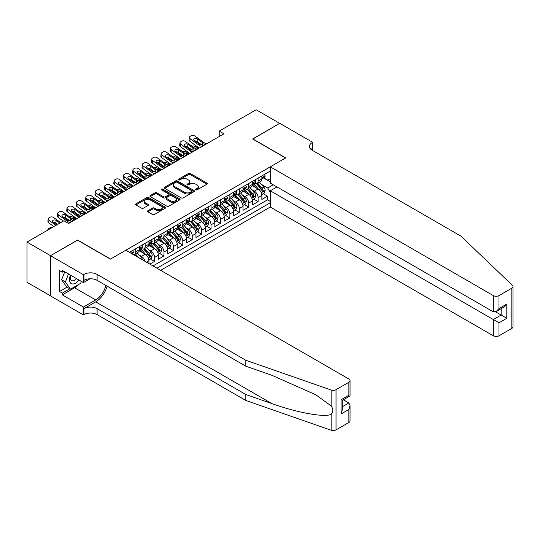 <?xml version="1.0" encoding="UTF-8"?>
<svg xmlns="http://www.w3.org/2000/svg" width="540" height="540" viewBox="0 0 540 540"><rect width="100%" height="100%" fill="white"/><g stroke="black" fill="none" stroke-linecap="round" stroke-linejoin="round"><path stroke-width="0.81" d="M195.818 189.851A0.911 0.527 0 0 0 197.113 189.851L206.928 184.181A1.31 0.756 0 0 0 207.313 183.647A1.31 0.756 0 0 0 206.928 183.114L190.303 173.516A1.31 0.756 0 0 0 188.453 173.516L178.639 179.179A0.911 0.527 0 0 0 178.369 179.557A0.911 0.527 0 0 0 178.639 179.928A0.911 0.527 0 0 0 179.935 179.928L181.204 179.192A4.178 2.417 0 0 1 187.117 179.192L188.501 179.996A4.178 2.417 0 0 1 189.722 181.703A4.178 2.417 0 0 1 188.501 183.404L187.232 184.14A0.911 0.527 0 0 0 186.962 184.511A0.911 0.527 0 0 0 187.232 184.889A0.911 0.527 0 0 0 188.521 184.889L189.79 184.154A4.178 2.417 0 0 1 195.703 184.154L197.093 184.957A4.178 2.417 0 0 1 198.315 186.658A4.178 2.417 0 0 1 197.093 188.366L195.818 189.101A0.911 0.527 0 0 0 195.554 189.472A0.911 0.527 0 0 0 195.818 189.851L195.818 189.101M147.899 210.742A1.31 0.756 0 0 0 147.514 211.275A1.31 0.756 0 0 0 147.899 211.808L152.564 214.501A1.31 0.756 0 0 0 154.413 214.501L165.314 208.21A1.31 0.756 0 0 0 165.692 207.677A1.31 0.756 0 0 0 165.314 207.144L148.682 197.539A1.31 0.756 0 0 0 146.84 197.539L135.938 203.837A1.31 0.756 0 0 0 135.554 204.37A1.31 0.756 0 0 0 135.938 204.903L141.568 208.157A1.31 0.756 0 0 0 143.417 208.157L148.082 205.463A1.31 0.756 0 0 0 148.466 204.93A1.31 0.756 0 0 0 148.082 204.397L145.287 202.784A3.497 2.018 0 0 1 144.268 201.353A3.497 2.018 0 0 1 146.421 199.49A3.497 2.018 0 0 1 150.228 199.928L161.177 206.246A3.497 2.018 0 0 1 162.203 207.677A3.497 2.018 0 0 1 160.043 209.54A3.497 2.018 0 0 1 156.236 209.101L154.413 208.049A1.31 0.756 0 0 0 152.564 208.049L147.899 210.742L147.899 211.808M77.585 240.199L50.531 255.663L27 242.075L27 282.285L50.483 295.839M77.585 240.037L110.525 259.058L285.579 157.991L252.639 138.976L279.7 123.35L256.169 109.769L219.226 131.092L219.226 136.525M27 242.075L63.943 220.752L68.648 223.466L223.931 133.812L219.226 131.092M181.292 197.917A1.31 0.756 0 0 0 183.141 197.917L194.042 191.619A1.31 0.756 0 0 0 194.427 191.086A1.31 0.756 0 0 0 194.042 190.553L177.417 180.954A1.31 0.756 0 0 0 175.568 180.954L164.666 187.245A1.31 0.756 0 0 0 164.281 187.778A1.31 0.756 0 0 0 164.666 188.312L181.292 197.917M161.845 190.046A0.911 0.527 0 0 1 162.769 190.175L162.769 189.088L179.678 198.848A1.31 0.756 0 0 1 180.063 199.382A1.31 0.756 0 0 1 179.678 199.915L168.777 206.206A1.31 0.756 0 0 1 166.928 206.206L150.302 196.607L150.302 195.541A1.31 0.756 0 0 0 149.918 196.074A1.31 0.756 0 0 0 150.302 196.607M150.302 195.541L154.967 192.847A1.31 0.756 0 0 1 156.816 192.847L163.559 196.742A1.31 0.756 0 0 0 165.402 196.742L168.5 194.954A1.31 0.756 0 0 0 168.885 194.42A1.31 0.756 0 0 0 168.5 193.887L161.48 189.837A0.911 0.527 0 0 1 161.21 189.459A0.911 0.527 0 0 1 161.777 188.973A0.911 0.527 0 0 1 162.769 189.088M149.864 264.107L154.575 261.394L150.289 258.923M148.446 249.541L150.809 250.904A5.326 3.071 60 0 1 154.575 257.425L158.335 255.251L158.335 259.22L163.984 255.96L159.698 253.49M157.856 244.107L160.218 245.471A5.326 3.071 60 0 1 163.984 251.991L167.751 249.818L167.751 253.787L173.394 250.526L169.114 248.056M167.265 238.673L169.628 240.037A5.326 3.071 60 0 1 173.394 246.557L177.16 244.384L177.16 248.353L182.804 245.093L178.524 242.622M176.681 233.24L179.044 234.603A5.326 3.071 60 0 1 182.804 241.124L186.57 238.95L186.57 242.919L192.22 239.659L187.934 237.188M186.091 227.806L188.453 229.169A5.326 3.071 60 0 1 192.22 235.69L195.98 233.516L195.98 237.485L201.629 234.225L197.35 231.755M195.5 222.372L197.863 223.736A5.326 3.071 60 0 1 201.629 230.256L205.396 228.083L205.396 232.052L211.039 228.791L206.759 226.321M204.917 216.938L207.279 218.302A5.326 3.071 60 0 1 211.039 224.822L214.805 222.649L214.805 226.618L220.455 223.357L216.169 220.887M214.326 211.505L216.689 212.868A5.326 3.071 60 0 1 220.455 219.388L224.215 217.215L224.215 221.184L229.865 217.924L225.578 215.453M223.736 206.071L226.098 207.434A5.326 3.071 60 0 1 229.865 213.955L233.631 211.781L233.631 215.75L239.274 212.49L234.995 210.019M233.145 200.637L235.507 202.001A5.326 3.071 60 0 1 239.274 208.521L243.041 206.347L243.041 210.316L248.684 207.056L244.404 204.586M242.561 195.203L244.924 196.567A5.326 3.071 60 0 1 248.684 203.087L252.45 200.914L252.45 204.883L258.1 201.623L258.1 197.654A5.326 3.071 -120 0 0 254.333 191.133L251.971 189.769M253.814 199.152L258.1 201.623M148.925 263.567L148.925 260.685A5.326 3.071 -120 0 0 145.159 254.165L139.34 250.803M144.943 261.266A5.326 3.071 60 0 0 141.399 256.338L139.03 254.975M158.335 255.251A5.326 3.071 -120 0 0 154.575 248.731L148.75 245.369M167.751 249.818A5.326 3.071 -120 0 0 163.984 243.297L158.166 239.935M177.16 244.384A5.326 3.071 -120 0 0 173.394 237.863L167.576 234.502M186.57 238.95A5.326 3.071 -120 0 0 182.804 232.429L176.985 229.068M195.98 233.516A5.326 3.071 -120 0 0 192.22 226.996L186.394 223.634M205.396 228.083A5.326 3.071 -120 0 0 201.629 221.562L195.811 218.201M214.805 222.649A5.326 3.071 -120 0 0 211.039 216.128L205.22 212.774M224.215 217.215A5.326 3.071 -120 0 0 220.455 210.695L214.63 207.34M233.631 211.781A5.326 3.071 -120 0 0 229.865 205.261L224.046 201.906M243.041 206.347A5.326 3.071 -120 0 0 239.274 199.827L233.456 196.472M252.45 200.914A5.326 3.071 -120 0 0 248.684 194.393L242.865 191.038M160.643 270.331L270.284 207.029L493.337 335.806L493.337 319.559L501.147 315.05L501.147 308.684M156.971 268.211L270.284 202.79M270.284 171.059L129.492 252.349M141.345 248.488L141.399 248.515A5.326 3.071 60 0 0 144.059 248.778L147.825 246.605A5.326 3.071 -120 0 0 148.925 244.168L148.925 241.124M150.761 243.054L150.809 243.081A5.326 3.071 60 0 0 153.468 243.344L157.234 241.171A5.326 3.071 -120 0 0 158.335 238.734L158.335 235.69M160.171 237.62L160.218 237.647A5.326 3.071 60 0 0 162.884 237.911L166.644 235.737A5.326 3.071 -120 0 0 167.751 233.3L167.751 230.256M169.58 232.187L169.628 232.214A5.326 3.071 60 0 0 172.294 232.477L176.06 230.303A5.326 3.071 -120 0 0 177.16 227.867L177.16 224.822M178.99 226.753L179.044 226.78A5.326 3.071 60 0 0 181.703 227.043L185.47 224.87A5.326 3.071 -120 0 0 186.57 222.433L186.57 219.388M188.406 221.319L188.453 221.346A5.326 3.071 60 0 0 191.113 221.609L194.879 219.436A5.326 3.071 -120 0 0 195.98 216.999L195.98 213.955M197.816 215.885L197.863 215.912A5.326 3.071 60 0 0 200.529 216.175L204.289 214.002A5.326 3.071 -120 0 0 205.396 211.565L205.396 208.521M207.225 210.451L207.279 210.478A5.326 3.071 60 0 0 209.939 210.742L213.705 208.568A5.326 3.071 -120 0 0 214.805 206.132L214.805 203.087M216.641 205.018L216.689 205.045A5.326 3.071 60 0 0 219.348 205.308L223.115 203.135A5.326 3.071 -120 0 0 224.215 200.698L224.215 197.654M226.051 199.584L226.098 199.611A5.326 3.071 60 0 0 228.764 199.874L232.524 197.701A5.326 3.071 -120 0 0 233.631 195.264L233.631 192.22M235.46 194.15L235.507 194.177A5.326 3.071 60 0 0 238.174 194.441L241.94 192.267A5.326 3.071 -120 0 0 243.041 189.83L243.041 186.786M244.87 188.716L244.924 188.744A5.326 3.071 60 0 0 247.583 189.007L251.35 186.833A5.326 3.071 -120 0 0 252.45 184.397L252.45 181.352M153.023 265.93L267.509 199.827L267.509 196.189L261.86 199.449L261.86 195.48A5.326 3.071 -120 0 0 258.1 188.96L252.275 185.605M254.286 183.283L254.333 183.31A5.326 3.071 -120 0 0 256.993 183.573A5.326 3.071 -120 0 0 258.1 181.136L258.1 178.092M256.993 183.573L260.759 181.4A5.326 3.071 -120 0 0 261.86 178.963L261.86 175.919M130.1 252.7L130.1 251.991M135.749 248.731L135.749 251.775A5.326 3.071 60 0 1 134.649 254.212A5.326 3.071 60 0 1 133.009 254.374M134.649 254.212L138.409 252.038A5.326 3.071 -120 0 0 139.516 249.601L139.516 246.557M145.159 243.297L145.159 246.341A5.326 3.071 60 0 1 144.059 248.778M154.575 237.863L154.575 240.907A5.326 3.071 60 0 1 153.468 243.344M163.984 232.429L163.984 235.474A5.326 3.071 60 0 1 162.884 237.911M173.394 226.996L173.394 230.04A5.326 3.071 60 0 1 172.294 232.477M182.804 221.562L182.804 224.606A5.326 3.071 60 0 1 181.703 227.043M192.22 216.128L192.22 219.173A5.326 3.071 60 0 1 191.113 221.609M201.629 210.695L201.629 213.739A5.326 3.071 60 0 1 200.529 216.175M211.039 205.261L211.039 208.305A5.326 3.071 60 0 1 209.939 210.742M220.455 199.827L220.455 202.871A5.326 3.071 60 0 1 219.348 205.308M229.865 194.393L229.865 197.438A5.326 3.071 60 0 1 228.764 199.874M239.274 188.96L239.274 192.004A5.326 3.071 60 0 1 238.174 194.441M248.684 183.526L248.684 186.57A5.326 3.071 60 0 1 247.583 189.007M248.684 203.087L248.684 207.056M239.274 208.521L239.274 212.49M229.865 213.955L229.865 217.924M220.455 219.388L220.455 223.357M211.039 224.822L211.039 228.791M201.629 230.256L201.629 234.225M192.22 235.69L192.22 239.659M182.804 241.124L182.804 245.093M173.394 246.557L173.394 250.526M163.984 251.991L163.984 255.96M154.575 257.425L154.575 261.394M270.284 192.47L267.698 187.988L261.38 184.336M267.698 187.988L273.254 184.781M263.507 177.957L270.284 181.872M263.696 177.849L267.698 180.157L270.284 178.666M263.23 193.718L267.509 196.189M267.509 199.827L270.284 201.434M196.189 189.979L197.093 189.452A4.178 2.417 0 0 0 198.315 187.745L198.315 186.658M189.722 181.703L189.722 182.79A4.178 2.417 0 0 1 188.501 184.491L187.596 185.018M206.928 183.114L206.928 184.181L190.303 174.602A1.31 0.756 0 0 0 188.453 174.602L179.003 180.056M194.042 190.553L194.042 191.619L177.417 182.041A1.31 0.756 0 0 0 175.568 182.041L164.68 188.325L164.666 187.245M191.734 191.464A0.911 0.527 0 0 0 192.004 191.086A0.911 0.527 0 0 0 191.734 190.715L177.14 182.284A0.911 0.527 0 0 0 175.844 182.284L174.501 183.06A4.178 2.417 0 0 0 173.279 184.768A4.178 2.417 0 0 0 174.501 186.476L184.484 192.233A4.178 2.417 0 0 0 190.391 192.233L191.734 191.464L191.734 192.55A0.911 0.527 0 0 0 192.004 192.173L192.004 191.086M173.279 184.768L173.279 185.855A4.178 2.417 0 0 0 174.501 187.562L174.501 186.476M191.734 192.55L190.391 193.32A4.178 2.417 0 0 1 184.484 193.32L174.501 187.562M150.316 196.614L154.967 193.934L154.967 192.847M168.885 194.42L168.885 195.507A1.31 0.756 0 0 1 168.5 196.04L165.402 197.829A1.31 0.756 0 0 1 163.559 197.829L156.816 193.934A1.31 0.756 0 0 0 154.967 193.934M162.769 190.175L179.658 199.922M170.552 200.779A3.497 2.018 0 0 0 174.366 201.218A3.497 2.018 0 0 0 176.519 199.355A3.497 2.018 0 0 0 175.5 197.93L171.639 195.703A1.31 0.756 0 0 0 169.79 195.703L166.698 197.485A1.31 0.756 0 0 0 166.313 198.018A1.31 0.756 0 0 0 166.698 198.551L170.552 200.779L170.552 201.866A3.497 2.018 0 0 0 174.366 202.304A3.497 2.018 0 0 0 176.519 200.441L176.519 199.355M166.313 198.018L166.313 199.105A1.31 0.756 0 0 0 166.698 199.638L166.698 198.551M170.552 201.866L166.698 199.638M162.203 207.677L162.203 208.764A3.497 2.018 0 0 1 160.043 210.627A3.497 2.018 0 0 1 156.236 210.188L154.413 209.135A1.31 0.756 0 0 0 152.564 209.135L147.913 211.815M144.268 201.353L144.268 202.439A3.497 2.018 0 0 0 145.287 203.87L145.287 202.784M148.068 205.47L145.287 203.87M165.314 207.144L165.314 208.21L148.682 198.626A1.31 0.756 0 0 0 146.84 198.626L135.952 204.91L135.938 203.837M261.785 194.549L264.215 193.144L265.154 190.431A3.53 2.038 -120 0 0 263.783 187.117L259.484 182.142M199.078 148.163L194.555 146.212A2.659 1.33 -5.9 0 0 191.835 146.097M258.62 189.304L253.706 183.613M191.315 149.56L189.851 148.925L189.931 149.742M255.825 187.65L252.97 184.349A8.451 4.88 -120 0 0 252.707 184.052M256.514 183.769L260.867 188.804A3.53 2.038 60 0 1 262.123 191.234C262.656 191.943 263.027 191.72 263.25 190.579A3.53 2.038 -120 0 0 261.995 188.15L257.695 183.168M256.77 183.681L261.448 189.095A1.796 1.04 60 0 1 261.9 189.797L263.25 190.579M189.088 147.953A2.659 1.33 -5.9 0 0 189.088 148.115A2.659 1.33 -5.9 0 0 189.851 148.925M194.65 148.129A2.126 1.067 174.1 0 1 197.073 148.149L198.227 148.649M262.123 191.234L262.379 191.653M202.23 146.34L201.589 146.286A6.655 3.841 60 0 1 199.159 145.274L190.148 138.753L189.851 141.278A2.659 1.715 -173.3 0 1 189.088 139.887L189.385 137.363A2.659 1.715 6.7 0 0 190.148 138.753M199.247 148.061A9.983 5.764 60 0 1 198.862 147.798L189.851 141.278M264.357 174.481L265.154 175.865A3.53 2.038 60 0 1 264.425 177.431L262.636 178.457A3.53 2.038 -120 0 0 263.25 177.647L263.176 177.336M206.935 143.627L206.294 143.572A6.655 3.841 60 0 1 203.863 142.553L194.852 136.04A2.659 1.715 6.7 0 0 191.099 135.776L190.161 136.316A2.659 1.715 6.7 0 0 189.385 137.363M202.399 144.383L202.325 142.54L202.851 143.141L202.331 144.423L200.171 144.686L194.353 140.697A2.126 1.377 -173.3 0 1 193.745 139.583A2.126 1.377 -173.3 0 1 194.366 138.746A2.126 1.377 -173.3 0 1 197.363 138.956L197.073 141.48L201.542 144.72M197.073 141.48A2.126 1.377 6.7 0 0 194.792 141.014M202.325 142.54L197.363 138.956M203.863 142.553L202.952 143.525M261.981 178.625L261.995 178.625A3.53 2.038 -120 0 0 262.636 178.457M262.798 177.383L263.25 177.647C263.027 177.113 262.656 177.336 262.123 178.301A3.53 2.038 60 0 1 261.86 178.801M70.477 275.11A8.654 4.995 120 0 0 72.502 283.973A8.654 4.995 120 0 0 78.955 280.004M70.767 275.279A5.92 3.422 120 0 0 71.489 280.577A5.92 3.422 120 0 0 72.353 280.847A5.92 3.422 120 0 0 76.437 278.552M81.385 281.408L80.642 283.318L70.484 289.184L66.717 287.01L61.634 279.781L64.739 271.796M70.484 289.184L65.401 281.954L68.499 273.969M61.634 279.781L65.401 281.954M276.966 186.928L270.284 190.782L498.987 322.819L498.987 335.806L511.832 328.388L511.832 288.178A3.996 2.308 0 0 0 513 286.551A3.996 2.308 0 0 0 512.426 285.356L460.87 236.101L312.167 150.248A9.315 5.38 180 0 1 309.44 146.441A9.315 5.38 180 0 1 312.167 142.641L312.687 142.344L279.747 123.323L252.781 139.057M270.284 190.782L270.284 207.029M252.781 138.888L285.721 157.91L270.284 166.82L493.337 295.596A3.996 2.308 0 0 0 498.987 295.596L511.832 288.178M312.687 142.344L312.404 150.383M270.284 166.82L270.284 183.067L493.337 311.843L493.337 295.596M513 286.551L513 326.761A3.996 2.308 180 0 1 511.832 328.388M498.987 335.806A3.996 2.308 180 0 1 493.337 335.806M310.993 149.418A9.315 5.38 180 0 1 312.167 148.588L312.167 142.641M495.599 311.843L506.797 318.31L498.987 322.819M498.987 295.596L498.987 308.583L496.159 311.567L493.337 311.843M498.987 308.583L506.797 304.074L503.969 307.058L496.159 311.567M348.874 422.476L348.874 409.489L350.042 405.554L350.042 420.842A3.996 2.308 180 0 1 348.874 422.476L336.022 429.887A3.996 2.308 180 0 1 331.135 430.232L245.815 400.464L245.815 394.517L97.112 308.664A9.315 5.38 -0 0 0 83.936 308.664L95.702 301.874A17.334 10.01 120 0 0 107.156 286.153M245.815 394.517L271.978 403.643C296.98 412.655 324.918 417.704 331.135 414.335C333.403 412.013 333.403 409.212 331.135 405.925L315.785 394.767L271.978 375.334L245.815 366.208L97.112 280.354A9.315 5.38 -0 0 0 83.936 280.354L83.936 274.408L83.423 274.705L50.483 255.69L77.443 240.118L110.383 259.139L125.82 250.229L348.874 379.006A3.996 2.308 -0 0 1 350.042 380.632A3.996 2.308 -0 0 1 348.874 382.266L336.022 389.684L336.022 429.887M245.815 400.464L97.112 314.618A9.315 5.38 -0 0 0 83.936 314.618L83.423 314.915L50.483 295.9L50.483 255.69M245.815 366.208L245.815 360.261L97.112 274.408A9.315 5.38 -0 0 0 83.936 274.408M331.135 405.925L331.135 390.022L245.815 360.261M78.773 284.398A14.972 8.647 -60 0 1 74.621 287.773L62.343 294.867L62.343 293.125L69.822 288.806M63.848 271.283L62.343 272.153L59.515 270.52L59.515 291.492L62.343 293.125M62.343 272.153L62.343 270.412L83.423 282.582L83.423 274.705M83.423 314.915L83.423 307.037L95.702 299.943A14.972 8.647 120 0 0 105.84 285.397M62.343 294.867L83.423 307.037M343.359 399.782L348.874 402.968L350.042 405.554M89.991 278.788L83.423 282.582M331.135 390.022A3.996 2.308 -0 0 0 336.022 389.684M59.515 291.492L67.001 287.172M348.874 409.489L341.057 413.998L342.232 410.062L342.232 400.437L350.042 395.928L350.042 380.632M341.057 413.998L341.057 399.762C342.583 400.639 342.583 400.639 341.057 399.762L348.874 395.253C350.393 396.131 350.393 396.131 348.874 395.253L348.874 382.266M252.369 199.982L254.806 198.578L255.744 195.865A3.53 2.038 -120 0 0 254.374 192.55L250.074 187.576M189.668 153.596L185.146 151.645A2.659 1.33 -5.9 0 0 182.419 151.531M249.21 194.738L244.296 189.047M181.899 154.994L180.441 154.359L180.522 155.176M246.416 193.084L243.56 189.783A8.451 4.88 -120 0 0 243.297 189.486M247.104 189.203L251.451 194.238A3.53 2.038 60 0 1 252.713 196.668C253.24 197.377 253.618 197.154 253.841 196.013A3.53 2.038 -120 0 0 252.585 193.583L248.285 188.602M247.361 189.115L252.032 194.528A1.796 1.04 60 0 1 252.484 195.23L253.841 196.013M179.678 153.387A2.659 1.33 -5.9 0 0 179.672 153.549A2.659 1.33 -5.9 0 0 180.441 154.359M185.234 153.562A2.126 1.067 174.1 0 1 187.657 153.583L188.818 154.082M252.713 196.668L252.97 197.087M242.96 205.416L245.39 204.012L246.335 201.299A3.53 2.038 -120 0 0 244.958 197.984L240.658 193.01M180.252 159.03L175.736 157.079A2.659 1.33 -5.9 0 0 173.009 156.965M239.8 200.171L234.887 194.481M172.489 160.427L171.025 159.793L171.113 160.609M236.999 198.518L234.151 195.217A8.451 4.88 -120 0 0 233.888 194.92M237.695 194.636L242.042 199.672A3.53 2.038 60 0 1 243.297 202.102C243.83 202.81 244.208 202.588 244.431 201.447A3.53 2.038 -120 0 0 243.169 199.017L238.869 194.035M237.951 194.549L242.622 199.962A1.796 1.04 60 0 1 243.074 200.664L244.431 201.447M170.262 158.821A2.659 1.33 -5.9 0 0 170.262 158.983A2.659 1.33 -5.9 0 0 171.025 159.793M175.824 158.996A2.126 1.067 174.1 0 1 178.247 159.017L179.408 159.516M243.297 202.102L243.554 202.52M233.55 210.85L235.98 209.446L236.925 206.732A3.53 2.038 -120 0 0 235.548 203.418L231.248 198.437M170.843 164.464L166.32 162.513A2.659 1.33 -5.9 0 0 163.6 162.398M230.384 205.605L225.47 199.915M163.08 165.861L161.615 165.227L161.696 166.043M227.59 203.951L224.735 200.65A8.451 4.88 -120 0 0 224.478 200.353M228.278 200.07L232.632 205.106A3.53 2.038 60 0 1 233.888 207.536C234.421 208.244 234.792 208.022 235.015 206.881A3.53 2.038 -120 0 0 233.759 204.451L229.46 199.469M228.535 199.982L233.213 205.396A1.796 1.04 60 0 1 233.665 206.098L235.015 206.881M160.853 164.255A2.659 1.33 -5.9 0 0 160.853 164.417A2.659 1.33 -5.9 0 0 161.615 165.227M166.415 164.43A2.126 1.067 174.1 0 1 168.838 164.45L169.992 164.95M233.888 207.536L234.144 207.954M224.141 216.284L226.571 214.88L227.509 212.166A3.53 2.038 -120 0 0 226.138 208.852L221.839 203.87M161.433 169.898L156.911 167.947A2.659 1.33 -5.9 0 0 154.184 167.832M220.975 211.039L216.061 205.349M153.664 171.295L152.206 170.66L152.287 171.477M218.18 209.385L215.325 206.084A8.451 4.88 -120 0 0 215.062 205.787M218.869 205.504L223.222 210.539A3.53 2.038 60 0 1 224.478 212.969C225.005 213.678 225.382 213.455 225.605 212.315A3.53 2.038 -120 0 0 224.35 209.885L220.05 204.903M219.125 205.416L223.796 210.829A1.796 1.04 60 0 1 224.255 211.532L225.605 212.315M151.443 169.681A2.659 1.33 -5.9 0 0 151.436 169.85A2.659 1.33 -5.9 0 0 152.206 170.66M156.998 169.864A2.126 1.067 174.1 0 1 159.422 169.884L160.583 170.383M224.478 212.969L224.735 213.388M192.821 151.774L192.179 151.72A6.655 3.841 60 0 1 189.743 150.707L180.731 144.187L180.441 146.711A2.659 1.715 -173.3 0 1 179.678 145.321L179.975 142.79A2.659 1.715 6.7 0 0 180.731 144.187M189.837 153.495A9.983 5.764 60 0 1 189.452 153.232L180.441 146.711M254.948 179.915L255.744 181.298A3.53 2.038 60 0 1 255.015 182.864L253.226 183.89A3.53 2.038 -120 0 0 253.841 183.08L253.766 182.77M197.525 149.06L196.884 149A6.655 3.841 60 0 1 194.454 147.987L185.436 141.473A2.659 1.715 6.7 0 0 181.69 141.21L180.751 141.75A2.659 1.715 6.7 0 0 179.975 142.79M192.989 149.816L192.908 147.974L193.435 148.574L192.915 149.857L190.762 150.12L184.943 146.131A2.126 1.377 -173.3 0 1 184.336 145.017A2.126 1.377 -173.3 0 1 184.957 144.18A2.126 1.377 -173.3 0 1 187.954 144.389L187.657 146.914L192.132 150.154M187.657 146.914A2.126 1.377 6.7 0 0 185.382 146.448M192.908 147.974L187.954 144.389M194.454 147.987L193.435 148.574L193.543 148.959M252.572 184.059L252.585 184.059A3.53 2.038 -120 0 0 253.226 183.89M253.388 182.817L253.841 183.08C253.618 182.547 253.24 182.77 252.713 183.735A3.53 2.038 60 0 1 252.45 184.234M183.411 157.208L182.77 157.154A6.655 3.841 60 0 1 180.333 156.141L171.322 149.621L171.025 152.145A2.659 1.715 -173.3 0 1 170.269 150.755L170.559 148.223A2.659 1.715 6.7 0 0 171.322 149.621M180.421 158.929A9.983 5.764 60 0 1 180.036 158.666L171.025 152.145M245.531 185.348L246.335 186.732A3.53 2.038 60 0 1 245.606 188.298L243.817 189.324A3.53 2.038 -120 0 0 244.431 188.514L244.357 188.204M188.116 154.494L187.475 154.433A6.655 3.841 60 0 1 185.038 153.421L176.026 146.907A2.659 1.715 6.7 0 0 172.28 146.644L171.335 147.184A2.659 1.715 6.7 0 0 170.559 148.223M183.573 155.25L183.499 153.407L184.025 154.008L183.506 155.291L181.346 155.554L175.534 151.565A2.126 1.377 -173.3 0 1 174.919 150.451A2.126 1.377 -173.3 0 1 175.541 149.614A2.126 1.377 -173.3 0 1 178.544 149.823L178.247 152.347L182.722 155.588M178.247 152.347A2.126 1.377 6.7 0 0 175.972 151.882M183.499 153.407L178.544 149.823M185.038 153.421L184.126 154.393M243.155 189.493L243.169 189.493A3.53 2.038 -120 0 0 243.817 189.324M243.972 188.251L244.431 188.514C244.208 187.981 243.83 188.204 243.297 189.169A3.53 2.038 60 0 1 243.041 189.668M173.995 162.641L173.353 162.587A6.655 3.841 60 0 1 170.924 161.575L161.912 155.054L161.615 157.579A2.659 1.715 -173.3 0 1 160.853 156.188L161.15 153.657A2.659 1.715 6.7 0 0 161.912 155.054M171.011 164.363A9.983 5.764 60 0 1 170.627 164.099L161.615 157.579M236.122 190.782L236.925 192.166A3.53 2.038 60 0 1 236.189 193.725L234.401 194.758A3.53 2.038 -120 0 0 235.015 193.948L234.941 193.637M178.7 159.928L178.065 159.867A6.655 3.841 60 0 1 175.628 158.855L166.617 152.341A2.659 1.715 6.7 0 0 162.864 152.078L161.926 152.618A2.659 1.715 6.7 0 0 161.15 153.657M174.163 160.684L174.089 158.841L174.616 159.442L174.096 160.724L171.936 160.988L166.118 156.998A2.126 1.377 -173.3 0 1 165.51 155.885A2.126 1.377 -173.3 0 1 166.131 155.048A2.126 1.377 -173.3 0 1 169.128 155.257L168.838 157.781L173.306 161.021M168.838 157.781A2.126 1.377 6.7 0 0 166.556 157.316M174.089 158.841L169.128 155.257M175.628 158.855L174.717 159.827M233.746 194.927L233.759 194.927A3.53 2.038 -120 0 0 234.401 194.758M234.563 193.685L235.015 193.948C234.799 193.415 234.421 193.637 233.888 194.603A3.53 2.038 60 0 1 233.631 195.102M164.585 168.075L163.944 168.021A6.655 3.841 60 0 1 161.514 167.008L152.496 160.488L152.206 163.013A2.659 1.715 -173.3 0 1 151.443 161.622L151.74 159.091A2.659 1.715 6.7 0 0 152.496 160.488M161.602 169.796A9.983 5.764 60 0 1 161.217 169.533L152.206 163.013M226.712 196.216L227.509 197.6A3.53 2.038 60 0 1 226.78 199.159L224.991 200.191A3.53 2.038 -120 0 0 225.605 199.382L225.531 199.071M169.29 165.362L168.649 165.301A6.655 3.841 60 0 1 166.219 164.288L157.208 157.775A2.659 1.715 6.7 0 0 153.455 157.511L152.516 158.051A2.659 1.715 6.7 0 0 151.74 159.091M164.754 166.118L164.673 164.275L165.206 164.876L164.686 166.158L162.526 166.421L156.708 162.432A2.126 1.377 -173.3 0 1 156.101 161.318A2.126 1.377 -173.3 0 1 156.722 160.481A2.126 1.377 -173.3 0 1 159.719 160.691L159.422 163.215L163.897 166.455M159.422 163.215A2.126 1.377 6.7 0 0 157.147 162.749M164.673 164.275L159.719 160.691M166.219 164.288L165.308 165.26M224.336 200.36L224.35 200.36A3.53 2.038 -120 0 0 224.991 200.191M225.153 199.118L225.605 199.382C225.382 198.848 225.011 199.071 224.478 200.036A3.53 2.038 60 0 1 224.215 200.536M214.724 221.717L217.161 220.313L218.099 217.6A3.53 2.038 -120 0 0 216.722 214.286L212.423 209.304M152.017 175.331L147.501 173.381A2.659 1.33 -5.9 0 0 144.774 173.266M211.565 216.472L206.651 210.782M144.254 176.728L142.796 176.094L142.877 176.911M208.764 214.819L205.916 211.518A8.451 4.88 -120 0 0 205.652 211.221M209.459 210.938L213.806 215.973A3.53 2.038 60 0 1 215.069 218.403C215.595 219.112 215.973 218.889 216.196 217.748A3.53 2.038 -120 0 0 214.94 215.318L210.641 210.337M209.716 210.85L214.387 216.263A1.796 1.04 60 0 1 214.839 216.965L216.196 217.748M142.034 175.115A2.659 1.33 -5.9 0 0 142.027 175.284A2.659 1.33 -5.9 0 0 142.796 176.094M147.589 175.298A2.126 1.067 174.1 0 1 150.012 175.318L151.173 175.817M215.069 218.403L215.325 218.815M155.176 173.509L154.535 173.455A6.655 3.841 60 0 1 152.098 172.442L143.087 165.922L142.796 168.446A2.659 1.715 -173.3 0 1 142.034 167.056L142.324 164.525A2.659 1.715 6.7 0 0 143.087 165.922M152.192 175.23A9.983 5.764 60 0 1 151.808 174.967L142.796 168.446M217.296 201.65L218.099 203.033A3.53 2.038 60 0 1 217.37 204.593L215.582 205.625A3.53 2.038 -120 0 0 216.196 204.815L216.122 204.505M159.881 170.795L159.239 170.734A6.655 3.841 60 0 1 156.803 169.722L147.791 163.208A2.659 1.715 6.7 0 0 144.045 162.945L143.1 163.485A2.659 1.715 6.7 0 0 142.324 164.525M155.338 171.551L155.264 169.709L155.79 170.309L155.27 171.592L153.117 171.855L147.299 167.866A2.126 1.377 -173.3 0 1 146.684 166.745A2.126 1.377 -173.3 0 1 147.305 165.915A2.126 1.377 -173.3 0 1 150.309 166.124L150.012 168.649L154.487 171.889M150.012 168.649A2.126 1.377 6.7 0 0 147.737 168.183M155.264 169.709L150.309 166.124M156.803 169.722L155.79 170.309L155.898 170.694M214.92 205.794L214.94 205.794A3.53 2.038 -120 0 0 215.582 205.625M215.737 204.552L216.196 204.815C215.973 204.282 215.595 204.505 215.069 205.47A3.53 2.038 60 0 1 214.805 205.97M205.315 227.151L207.745 225.747L208.69 223.034A3.53 2.038 -120 0 0 207.313 219.719L203.013 214.738M142.607 180.765L138.085 178.814A2.659 1.33 -5.9 0 0 135.364 178.7M202.149 221.906L197.235 216.216M134.845 182.162L133.38 181.528L133.468 182.345M199.355 220.253L196.506 216.952A8.451 4.88 -120 0 0 196.243 216.655M200.05 216.371L204.397 221.407A3.53 2.038 60 0 1 205.652 223.837C206.185 224.546 206.564 224.323 206.786 223.182A3.53 2.038 -120 0 0 205.524 220.752L201.224 215.771M200.3 216.284L204.977 221.697A1.796 1.04 60 0 1 205.429 222.399L206.786 223.182M132.617 180.549A2.659 1.33 -5.9 0 0 132.617 180.718A2.659 1.33 -5.9 0 0 133.38 181.528M138.179 180.731A2.126 1.067 174.1 0 1 140.603 180.751L141.764 181.251M205.652 223.837L205.909 224.249M145.76 178.943L145.125 178.888A6.655 3.841 60 0 1 142.688 177.876L133.677 171.356L133.38 173.88A2.659 1.715 -173.3 0 1 132.617 172.489L132.914 169.958A2.659 1.715 6.7 0 0 133.677 171.356M142.776 180.664A9.983 5.764 60 0 1 142.391 180.4L133.38 173.88M207.887 207.083L208.69 208.467A3.53 2.038 60 0 1 207.961 210.026L206.172 211.059A3.53 2.038 -120 0 0 206.786 210.249L206.712 209.939M150.471 176.229L149.83 176.168A6.655 3.841 60 0 1 147.393 175.156L138.382 168.642A2.659 1.715 6.7 0 0 134.636 168.379L133.691 168.919A2.659 1.715 6.7 0 0 132.914 169.958M145.928 176.985L145.854 175.142L146.381 175.743L145.861 177.025L143.701 177.289L137.882 173.3A2.126 1.377 -173.3 0 1 137.275 172.179A2.126 1.377 -173.3 0 1 137.896 171.349A2.126 1.377 -173.3 0 1 140.9 171.558L140.603 174.083L145.071 177.322M140.603 174.083A2.126 1.377 6.7 0 0 138.328 173.617M145.854 175.142L140.9 171.558M147.393 175.156L146.482 176.128M205.511 211.228L205.524 211.228A3.53 2.038 -120 0 0 206.172 211.059M206.327 209.986L206.786 210.249C206.564 209.716 206.185 209.939 205.652 210.904A3.53 2.038 60 0 1 205.396 211.403M195.905 232.585L198.335 231.181L199.274 228.467A3.53 2.038 -120 0 0 197.903 225.153L193.603 220.172M133.198 186.199L128.675 184.248A2.659 1.33 -5.9 0 0 125.955 184.133M192.74 227.34L187.826 221.65M125.435 187.596L123.971 186.962L124.052 187.778M189.945 225.686L187.09 222.386A8.451 4.88 -120 0 0 186.826 222.089M190.634 221.805L194.987 226.841A3.53 2.038 60 0 1 196.243 229.271C196.769 229.979 197.147 229.757 197.37 228.616A3.53 2.038 -120 0 0 196.115 226.186L191.815 221.204M190.89 221.717L195.568 227.131A1.796 1.04 60 0 1 196.02 227.833L197.37 228.616M123.208 185.983A2.659 1.33 -5.9 0 0 123.208 186.151A2.659 1.33 -5.9 0 0 123.971 186.962M128.77 186.165A2.126 1.067 174.1 0 1 131.193 186.185L132.347 186.685M196.243 229.271L196.499 229.682M136.35 184.376L135.709 184.322A6.655 3.841 60 0 1 133.279 183.31L124.267 176.789L123.971 179.314A2.659 1.715 -173.3 0 1 123.208 177.923L123.505 175.392A2.659 1.715 6.7 0 0 124.267 176.789M133.367 186.097A9.983 5.764 60 0 1 132.982 185.834L123.971 179.314M198.477 212.517L199.274 213.901A3.53 2.038 60 0 1 198.544 215.46L196.756 216.493A3.53 2.038 -120 0 0 197.37 215.683L197.296 215.372M141.055 181.663L140.414 181.602A6.655 3.841 60 0 1 137.983 180.59L128.972 174.076A2.659 1.715 6.7 0 0 125.219 173.812L124.281 174.353A2.659 1.715 6.7 0 0 123.505 175.392M136.519 182.419L136.445 180.576L136.971 181.177L136.451 182.459L134.291 182.722L128.473 178.733A2.126 1.377 -173.3 0 1 127.865 177.613A2.126 1.377 -173.3 0 1 128.486 176.782A2.126 1.377 -173.3 0 1 131.483 176.992L131.193 179.516L135.661 182.756M131.193 179.516A2.126 1.377 6.7 0 0 128.911 179.05M136.445 180.576L131.483 176.992M137.983 180.59L137.072 181.562M196.101 216.662L196.115 216.662A3.53 2.038 -120 0 0 196.756 216.493M196.918 215.419L197.37 215.683C197.147 215.15 196.776 215.372 196.243 216.338A3.53 2.038 60 0 1 195.98 216.837M186.489 238.019L188.926 236.615L189.864 233.901A3.53 2.038 -120 0 0 188.494 230.587L184.194 225.605M123.788 191.632L119.266 189.682A2.659 1.33 -5.9 0 0 116.539 189.567M183.33 232.774L178.416 227.084M116.019 193.03L114.561 192.395L114.642 193.212M180.535 231.12L177.68 227.819A8.451 4.88 -120 0 0 177.417 227.522M181.224 227.239L185.571 232.274A3.53 2.038 60 0 1 186.833 234.698C187.36 235.413 187.738 235.19 187.96 234.05A3.53 2.038 -120 0 0 186.705 231.62L182.405 226.638M181.481 227.151L186.151 232.565A1.796 1.04 60 0 1 186.604 233.267L187.96 234.05M113.798 191.417A2.659 1.33 -5.9 0 0 113.792 191.585A2.659 1.33 -5.9 0 0 114.561 192.395M119.353 191.592A2.126 1.067 174.1 0 1 121.777 191.619L122.938 192.119M186.833 234.698L187.09 235.116M126.941 189.81L126.299 189.756A6.655 3.841 60 0 1 123.863 188.744L114.851 182.223L114.561 184.748A2.659 1.715 -173.3 0 1 113.798 183.35L114.089 180.826A2.659 1.715 6.7 0 0 114.851 182.223M123.957 191.531A9.983 5.764 60 0 1 123.572 191.268L114.561 184.748M189.068 217.951L189.864 219.335A3.53 2.038 60 0 1 189.135 220.894L187.346 221.927A3.53 2.038 -120 0 0 187.96 221.117L187.886 220.806M131.645 187.097L131.004 187.036A6.655 3.841 60 0 1 128.574 186.023L119.556 179.51A2.659 1.715 6.7 0 0 115.81 179.246L114.872 179.786A2.659 1.715 6.7 0 0 114.089 180.826M127.109 187.853L127.028 186.01L127.555 186.611L127.035 187.893L124.882 188.156L119.063 184.167A2.126 1.377 -173.3 0 1 118.456 183.047A2.126 1.377 -173.3 0 1 119.077 182.216A2.126 1.377 -173.3 0 1 122.074 182.425L121.777 184.95L126.252 188.19M121.777 184.95A2.126 1.377 6.7 0 0 119.502 184.484M127.028 186.01L122.074 182.425M128.574 186.023L127.555 186.611L127.663 186.995M186.691 222.095L186.705 222.095A3.53 2.038 -120 0 0 187.346 221.927M187.508 220.853L187.96 221.117C187.738 220.583 187.36 220.799 186.833 221.771A3.53 2.038 60 0 1 186.57 222.271M177.079 243.452L179.51 242.048L180.454 239.335A3.53 2.038 -120 0 0 179.078 236.021L174.778 231.039M114.372 197.066L109.856 195.116A2.659 1.33 -5.9 0 0 107.129 195.001M173.921 238.208L169.007 232.517M106.61 198.464L105.145 197.829L105.233 198.646M171.119 236.554L168.271 233.253A8.451 4.88 -120 0 0 168.008 232.956M171.815 232.666L176.162 237.708A3.53 2.038 60 0 1 177.417 240.131C177.95 240.847 178.328 240.624 178.551 239.483A3.53 2.038 -120 0 0 177.289 237.053L172.989 232.072M172.071 232.585L176.742 237.998A1.796 1.04 60 0 1 177.194 238.7L178.551 239.483M104.382 196.85A2.659 1.33 -5.9 0 0 104.382 197.019A2.659 1.33 -5.9 0 0 105.145 197.829M109.944 197.026A2.126 1.067 174.1 0 1 112.367 197.053L113.528 197.552M177.417 240.131L177.674 240.55M117.531 195.244L116.89 195.19A6.655 3.841 60 0 1 114.453 194.177L105.442 187.657L105.145 190.181A2.659 1.715 -173.3 0 1 104.389 188.784L104.679 186.26A2.659 1.715 6.7 0 0 105.442 187.657M114.541 196.965A9.983 5.764 60 0 1 114.156 196.702L105.145 190.181M179.651 223.385L180.454 224.768A3.53 2.038 60 0 1 179.726 226.328L177.937 227.36A3.53 2.038 -120 0 0 178.551 226.55L178.477 226.24M122.236 192.53L121.594 192.47A6.655 3.841 60 0 1 119.158 191.457L110.147 184.943A2.659 1.715 6.7 0 0 106.4 184.68L105.455 185.22A2.659 1.715 6.7 0 0 104.679 186.26M117.693 193.286L117.619 191.444L118.145 192.044L117.626 193.327L115.466 193.59L109.654 189.601A2.126 1.377 -173.3 0 1 109.04 188.48A2.126 1.377 -173.3 0 1 109.661 187.65A2.126 1.377 -173.3 0 1 112.664 187.859L112.367 190.384L116.843 193.617M112.367 190.384A2.126 1.377 6.7 0 0 110.093 189.918M117.619 191.444L112.664 187.859M119.158 191.457L118.247 192.429M177.275 227.529L177.289 227.529A3.53 2.038 -120 0 0 177.937 227.36M178.092 226.287L178.551 226.55C178.328 226.017 177.95 226.233 177.417 227.205A3.53 2.038 60 0 1 177.16 227.704M167.67 248.886L170.1 247.482L171.045 244.769A3.53 2.038 -120 0 0 169.668 241.454L165.368 236.473M104.963 202.5L100.44 200.549A2.659 1.33 -5.9 0 0 97.72 200.435M164.504 243.641L159.59 237.951M97.2 203.897L95.735 203.263L95.816 204.079M161.71 241.988L158.855 238.687A8.451 4.88 -120 0 0 158.598 238.39M162.398 238.1L166.752 243.142A3.53 2.038 60 0 1 168.008 245.565C168.541 246.281 168.912 246.058 169.135 244.917A3.53 2.038 -120 0 0 167.879 242.487L163.58 237.506M162.655 238.019L167.333 243.432A1.796 1.04 60 0 1 167.785 244.134L169.135 244.917M94.972 202.284A2.659 1.33 -5.9 0 0 94.972 202.453A2.659 1.33 -5.9 0 0 95.735 203.263M100.535 202.46A2.126 1.067 174.1 0 1 102.958 202.487L104.112 202.986M168.008 245.565L168.264 245.984M108.115 200.678L107.474 200.624A6.655 3.841 60 0 1 105.044 199.611L96.032 193.091L95.735 195.615A2.659 1.715 -173.3 0 1 94.972 194.218L95.269 191.693A2.659 1.715 6.7 0 0 96.032 193.091M105.131 202.399A9.983 5.764 60 0 1 104.747 202.136L95.735 195.615M170.242 228.818L171.045 230.202A3.53 2.038 60 0 1 170.309 231.761L168.52 232.794A3.53 2.038 -120 0 0 169.135 231.984L169.061 231.674M112.82 197.957L112.185 197.903A6.655 3.841 60 0 1 109.748 196.891L100.737 190.377A2.659 1.715 6.7 0 0 96.984 190.114L96.046 190.654A2.659 1.715 6.7 0 0 95.269 191.693M108.284 198.72L108.209 196.877L108.736 197.478L108.216 198.761L106.056 199.024L100.238 195.035A2.126 1.377 -173.3 0 1 99.63 193.914A2.126 1.377 -173.3 0 1 100.251 193.084A2.126 1.377 -173.3 0 1 103.248 193.293L102.958 195.818L107.426 199.051M102.958 195.818A2.126 1.377 6.7 0 0 100.676 195.352M108.209 196.877L103.248 193.293M109.748 196.891L108.837 197.863M167.866 232.963L167.879 232.963A3.53 2.038 -120 0 0 168.52 232.794M168.683 231.721L169.135 231.984C168.919 231.451 168.541 231.667 168.008 232.639A3.53 2.038 60 0 1 167.751 233.138M158.261 254.32L160.691 252.916L161.629 250.202A3.53 2.038 -120 0 0 160.258 246.888L155.959 241.907M95.553 207.934L91.031 205.983A2.659 1.33 -5.9 0 0 88.303 205.868M155.095 249.075L150.181 243.385M87.784 209.331L86.326 208.697L86.407 209.513M152.3 247.421L149.445 244.121A8.451 4.88 -120 0 0 149.182 243.824M152.989 243.533L157.343 248.569A3.53 2.038 60 0 1 158.598 250.999C159.125 251.714 159.503 251.492 159.725 250.351A3.53 2.038 -120 0 0 158.47 247.921L154.17 242.939M153.245 243.452L157.916 248.866A1.796 1.04 60 0 1 158.375 249.568L159.725 250.351M85.563 207.718A2.659 1.33 -5.9 0 0 85.556 207.887A2.659 1.33 -5.9 0 0 86.326 208.697M91.118 207.893A2.126 1.067 174.1 0 1 93.542 207.92L94.703 208.42M158.598 250.999L158.855 251.417M98.705 206.111L98.064 206.057A6.655 3.841 60 0 1 95.634 205.045L86.616 198.524L86.326 201.049A2.659 1.715 -173.3 0 1 85.563 199.651L85.86 197.127A2.659 1.715 6.7 0 0 86.616 198.524M95.722 207.833A9.983 5.764 60 0 1 95.337 207.569L86.326 201.049M160.832 234.252L161.629 235.636A3.53 2.038 60 0 1 160.9 237.195L159.111 238.228A3.53 2.038 -120 0 0 159.725 237.418L159.651 237.107M103.41 203.391L102.769 203.337A6.655 3.841 60 0 1 100.339 202.325L91.328 195.811A2.659 1.715 6.7 0 0 87.575 195.548L86.636 196.088A2.659 1.715 6.7 0 0 85.86 197.127M98.874 204.154L98.793 202.311L99.326 202.912L98.806 204.194L96.647 204.458L90.828 200.468A2.126 1.377 -173.3 0 1 90.221 199.348A2.126 1.377 -173.3 0 1 90.842 198.518A2.126 1.377 -173.3 0 1 93.839 198.727L93.542 201.251L98.017 204.485M93.542 201.251A2.126 1.377 6.7 0 0 91.267 200.786M98.793 202.311L93.839 198.727M100.339 202.325L99.428 203.297M158.456 238.397L158.47 238.397A3.53 2.038 -120 0 0 159.111 238.228M159.273 237.154L159.725 237.418C159.503 236.885 159.125 237.101 158.598 238.073A3.53 2.038 60 0 1 158.335 238.572M148.844 259.754L151.281 258.35L152.219 255.636A3.53 2.038 -120 0 0 150.842 252.322L146.543 247.34M86.137 213.368L81.621 211.417A2.659 1.33 -5.9 0 0 78.894 211.302M145.685 254.509L140.771 248.819M78.374 214.765L76.91 214.13L76.997 214.947M142.884 252.855L140.036 249.548A8.451 4.88 -120 0 0 139.772 249.257M143.579 248.967L147.926 254.003A3.53 2.038 60 0 1 149.189 256.433C149.715 257.148 150.093 256.925 150.316 255.785A3.53 2.038 -120 0 0 149.06 253.355L144.754 248.373M143.836 248.886L148.507 254.3A1.796 1.04 60 0 1 148.959 255.001L150.316 255.785M76.153 213.151A2.659 1.33 -5.9 0 0 76.147 213.32A2.659 1.33 -5.9 0 0 76.91 214.13M81.709 213.327A2.126 1.067 174.1 0 1 84.132 213.354L85.293 213.853M149.189 256.433L149.445 256.851M89.296 211.545L88.655 211.491A6.655 3.841 60 0 1 86.218 210.478L77.207 203.958L76.91 206.482A2.659 1.715 -173.3 0 1 76.153 205.085L76.444 202.561A2.659 1.715 6.7 0 0 77.207 203.958M86.312 213.266A9.983 5.764 60 0 1 85.928 213.003L76.91 206.482M151.416 239.686L152.219 241.07A3.53 2.038 60 0 1 151.49 242.629L149.702 243.662A3.53 2.038 -120 0 0 150.316 242.851L150.242 242.541M94.001 208.825L93.359 208.771A6.655 3.841 60 0 1 90.922 207.758L81.911 201.245A2.659 1.715 6.7 0 0 78.165 200.975L77.22 201.521A2.659 1.715 6.7 0 0 76.444 202.561M89.458 209.588L89.383 207.745L89.91 208.346L89.39 209.628L87.23 209.891L81.419 205.902A2.126 1.377 -173.3 0 1 80.804 204.782A2.126 1.377 -173.3 0 1 81.425 203.951A2.126 1.377 -173.3 0 1 84.429 204.161L84.132 206.685L88.607 209.918M84.132 206.685A2.126 1.377 6.7 0 0 81.857 206.219M89.383 207.745L84.429 204.161M90.922 207.758L90.011 208.73M149.04 243.83L149.06 243.83A3.53 2.038 -120 0 0 149.702 243.662M149.857 242.588L150.316 242.851C150.093 242.318 149.715 242.534 149.189 243.506A3.53 2.038 60 0 1 148.925 244.006M142.621 259.929A3.53 2.038 -120 0 0 141.433 257.756L137.133 252.774M76.727 218.801L72.205 216.851A2.659 1.33 -5.9 0 0 69.484 216.729M68.965 220.199L67.5 219.564L67.588 220.381M138.652 257.634L135.344 253.807M134.419 254.32L135.925 256.061M66.737 218.585A2.659 1.33 -5.9 0 0 66.737 218.754A2.659 1.33 -5.9 0 0 67.5 219.564M72.299 218.761A2.126 1.067 174.1 0 1 74.723 218.788L75.884 219.287M134.17 254.401L135.27 255.683M79.88 216.979L79.245 216.925A6.655 3.841 60 0 1 76.808 215.912L67.797 209.392L67.5 211.916A2.659 1.715 -173.3 0 1 66.737 210.519L67.034 207.995A2.659 1.715 6.7 0 0 67.797 209.392M76.896 218.7A9.983 5.764 60 0 1 76.511 218.437L67.5 211.916M142.007 245.12L142.81 246.503A3.53 2.038 60 0 1 142.074 248.063L140.292 249.095A3.53 2.038 -120 0 0 140.906 248.285L140.832 247.975M84.591 214.259L83.95 214.204A6.655 3.841 60 0 1 81.513 213.192L72.502 206.678A2.659 1.715 6.7 0 0 68.755 206.408L67.811 206.955A2.659 1.715 6.7 0 0 67.034 207.995M80.048 215.021L79.974 213.179L80.501 213.779L79.981 215.062L77.821 215.325L72.002 211.336A2.126 1.377 -173.3 0 1 71.395 210.215A2.126 1.377 -173.3 0 1 72.016 209.385A2.126 1.377 -173.3 0 1 75.02 209.594L74.723 212.119L79.191 215.352M74.723 212.119A2.126 1.377 6.7 0 0 72.448 211.653M79.974 213.179L75.02 209.594M81.513 213.192L80.602 214.164M139.631 249.264L139.644 249.264A3.53 2.038 -120 0 0 140.292 249.095M140.447 248.022L140.906 248.285C140.684 247.752 140.306 247.968 139.772 248.94A3.53 2.038 60 0 1 139.516 249.44M57.328 224.019A2.659 1.33 -5.9 0 0 57.321 224.188A2.659 1.33 -5.9 0 0 57.436 224.505M61.715 222.035A2.659 1.33 -5.9 0 0 60.075 222.163M70.47 222.413L69.829 222.359A6.655 3.841 60 0 1 67.399 221.346L58.388 214.826L58.091 217.35A2.659 1.715 -173.3 0 1 57.328 215.953L57.625 213.428A2.659 1.715 6.7 0 0 58.388 214.826M63.302 221.117L58.091 217.35M132.597 250.553L133.394 251.937A3.53 2.038 60 0 1 132.665 253.496L132.077 253.841M75.175 219.692L74.534 219.638A6.655 3.841 60 0 1 72.103 218.626L63.092 212.112A2.659 1.715 6.7 0 0 59.339 211.842L58.401 212.389A2.659 1.715 6.7 0 0 57.625 213.428M70.639 220.455L70.565 218.612L71.091 219.213L70.571 220.496L68.411 220.759L62.593 216.769A2.126 1.377 -173.3 0 1 61.985 215.649A2.126 1.377 -173.3 0 1 62.606 214.819A2.126 1.377 -173.3 0 1 65.603 215.028L65.313 217.553L69.782 220.786M65.313 217.553A2.126 1.377 6.7 0 0 63.032 217.087M70.565 218.612L65.603 215.028M72.103 218.626L71.192 219.598M48.026 229.939A2.659 1.33 -5.9 0 1 47.912 229.622A2.659 1.33 -5.9 0 1 48.695 228.542L49.633 227.995A2.659 1.33 -5.9 0 1 52.306 227.468M55.991 225.335L48.971 220.259L48.681 222.784A2.659 1.715 -173.3 0 1 47.918 221.387L48.209 218.862A2.659 1.715 6.7 0 0 48.971 220.259M53.885 226.55L48.681 222.784M60.696 222.622L53.676 217.546A2.659 1.715 6.7 0 0 49.93 217.276L48.992 217.823A2.659 1.715 6.7 0 0 48.209 218.862M56.842 224.849L53.183 222.203A2.126 1.377 -173.3 0 1 52.576 221.083A2.126 1.377 -173.3 0 1 53.197 220.253A2.126 1.377 -173.3 0 1 56.194 220.462L55.897 222.986L57.746 224.323M55.897 222.986A2.126 1.377 6.7 0 0 53.622 222.521M59.852 223.108L56.194 220.462M141.399 256.338L145.159 254.165M150.809 250.904L154.575 248.731M160.218 245.471L163.984 243.297M169.628 240.037L173.394 237.863M179.044 234.603L182.804 232.429M188.453 229.169L192.22 226.996M197.863 223.736L201.629 221.562M207.279 218.302L211.039 216.128M216.689 212.868L220.455 210.695M226.098 207.434L229.865 205.261M235.507 202.001L239.274 199.827M244.924 196.567L248.684 194.393M254.333 191.133L258.1 188.96M258.1 181.136L261.86 178.963M135.749 251.775L139.516 249.601M145.159 246.341L148.925 244.168M154.575 240.907L158.335 238.734M163.984 235.474L167.751 233.3M173.394 230.04L177.16 227.867M182.804 224.606L186.57 222.433M192.22 219.173L195.98 216.999M201.629 213.739L205.396 211.565M211.039 208.305L214.805 206.132M220.455 202.871L224.215 200.698M229.865 197.438L233.631 195.264M239.274 192.004L243.041 189.83M248.684 186.57L252.45 184.397M258.1 197.654L261.86 195.48M146.435 262.13L148.925 260.685M197.093 189.452L197.093 188.366M187.232 184.889L187.232 184.14M188.501 184.491L188.501 183.404M178.639 179.928L178.639 179.179M188.453 174.602L188.453 173.516M190.303 174.602L190.303 173.516M175.568 182.041L175.568 180.954M177.417 182.041L177.417 180.954M184.484 193.32L184.484 192.233M190.391 193.32L190.391 192.233M156.816 193.934L156.816 192.847M163.559 197.829L163.559 196.742M165.402 197.829L165.402 196.742M168.5 196.04L168.5 194.954M179.678 199.915L179.678 198.848M152.564 209.135L152.564 208.049M154.413 209.135L154.413 208.049M156.236 210.188L156.236 209.101M148.082 205.463L148.082 204.397M146.84 198.626L146.84 197.539M148.682 198.626L148.682 197.539M261.245 192.74L265.133 190.499M261.995 188.15L263.783 187.117M259.18 189.776L260.867 188.804M197.073 148.149L197.161 149.026M265.133 175.824L261.86 177.714M200.171 144.686L199.159 145.274M206.294 143.572L201.589 146.286M506.797 304.074L506.797 318.31M271.978 403.643L95.702 301.874M97.112 280.354L97.112 274.408M97.112 308.664L97.112 314.618M331.135 430.232L331.135 414.335M83.936 308.664L83.936 314.618M74.621 287.773L95.702 299.943M342.232 406.802L348.874 402.968M251.836 198.173L255.724 195.932M252.585 193.583L254.374 192.55M249.77 195.21L251.451 194.238M187.657 153.583L187.751 154.46M242.419 203.607L246.308 201.366M243.169 199.017L244.958 197.984M240.361 200.644L242.042 199.672M178.247 159.017L178.335 159.894M233.01 209.041L236.898 206.8M233.759 204.451L235.548 203.418M230.951 206.071L232.632 205.106M168.838 164.45L168.925 165.328M223.601 214.475L227.489 212.234M224.35 209.885L226.138 208.852M221.535 211.505L223.222 210.539M159.422 169.884L159.516 170.762M255.724 181.258L252.45 183.148M190.762 150.12L189.743 150.707M196.884 149L192.179 151.72M246.308 186.691L243.041 188.582M181.346 155.554L180.333 156.141M187.475 154.433L182.77 157.154M236.898 192.125L233.631 194.015M171.936 160.988L170.924 161.575M178.065 159.867L173.353 162.587M227.489 197.559L224.215 199.449M162.526 166.421L161.514 167.008M168.649 165.301L163.944 168.021M214.191 219.908L218.079 217.667M214.94 215.318L216.722 214.286M212.126 216.938L213.806 215.973M150.012 175.318L150.107 176.195M218.079 202.993L214.805 204.883M153.117 171.855L152.098 172.442M159.239 170.734L154.535 173.455M204.775 225.342L208.663 223.101M205.524 220.752L207.313 219.719M202.716 222.372L204.397 221.407M140.603 180.751L140.69 181.629M208.663 208.427L205.396 210.316M143.701 177.289L142.688 177.876M149.83 176.168L145.125 178.888M195.365 230.776L199.253 228.535M196.115 226.186L197.903 225.153M193.3 227.806L194.987 226.841M131.193 186.185L131.281 187.063M199.253 213.86L195.98 215.75M134.291 182.722L133.279 183.31M140.414 181.602L135.709 184.322M185.956 236.21L189.844 233.969M186.705 231.62L188.494 230.587M183.89 233.24L185.571 232.274M121.777 191.619L121.871 192.497M189.844 219.294L186.57 221.184M124.882 188.156L123.863 188.744M131.004 187.036L126.299 189.756M176.54 241.643L180.428 239.402M177.289 237.053L179.078 236.021M174.481 238.673L176.162 237.708M112.367 197.053L112.455 197.93M180.428 224.728L177.16 226.618M115.466 193.59L114.453 194.177M121.594 192.47L116.89 195.19M167.13 247.077L171.018 244.836M167.879 242.487L169.668 241.454M165.071 244.107L166.752 243.142M102.958 202.487L103.046 203.364M171.018 230.162L167.751 232.052M106.056 199.024L105.044 199.611M112.185 197.903L107.474 200.624M157.721 252.511L161.608 250.27M158.47 247.921L160.258 246.888M155.655 249.541L157.343 248.569M93.542 207.92L93.636 208.798M161.608 235.595L158.335 237.485M96.647 204.458L95.634 205.045M102.769 203.337L98.064 206.057M148.311 257.945L152.199 255.704M149.06 253.355L150.842 252.322M146.246 254.975L147.926 254.003M84.132 213.354L84.22 214.232M152.199 241.029L148.925 242.919M87.23 209.891L86.218 210.478M93.359 208.771L88.655 211.491M140.15 258.498L141.433 257.756M74.723 218.788L74.81 219.665M142.783 246.463L139.516 248.353M77.821 215.325L76.808 215.912M83.95 214.204L79.245 216.925M133.373 251.897L131.044 253.24M68.411 220.759L67.399 221.346M74.534 219.638L69.829 222.359M189.088 148.115L189.196 149.209M179.672 153.549L179.786 154.643M170.262 158.983L170.377 160.076M160.853 164.417L160.961 165.51M151.436 169.85L151.551 170.944M142.027 175.284L142.142 176.378M132.617 180.718L132.725 181.811M123.208 186.151L123.316 187.245M113.792 191.585L113.906 192.679M104.382 197.019L104.497 198.113M94.972 202.453L95.081 203.546M85.556 207.887L85.671 208.98M76.147 213.32L76.262 214.414M66.737 218.754L66.845 219.847M57.321 224.188L57.362 224.546M47.912 229.622L47.952 229.979"/></g></svg>

